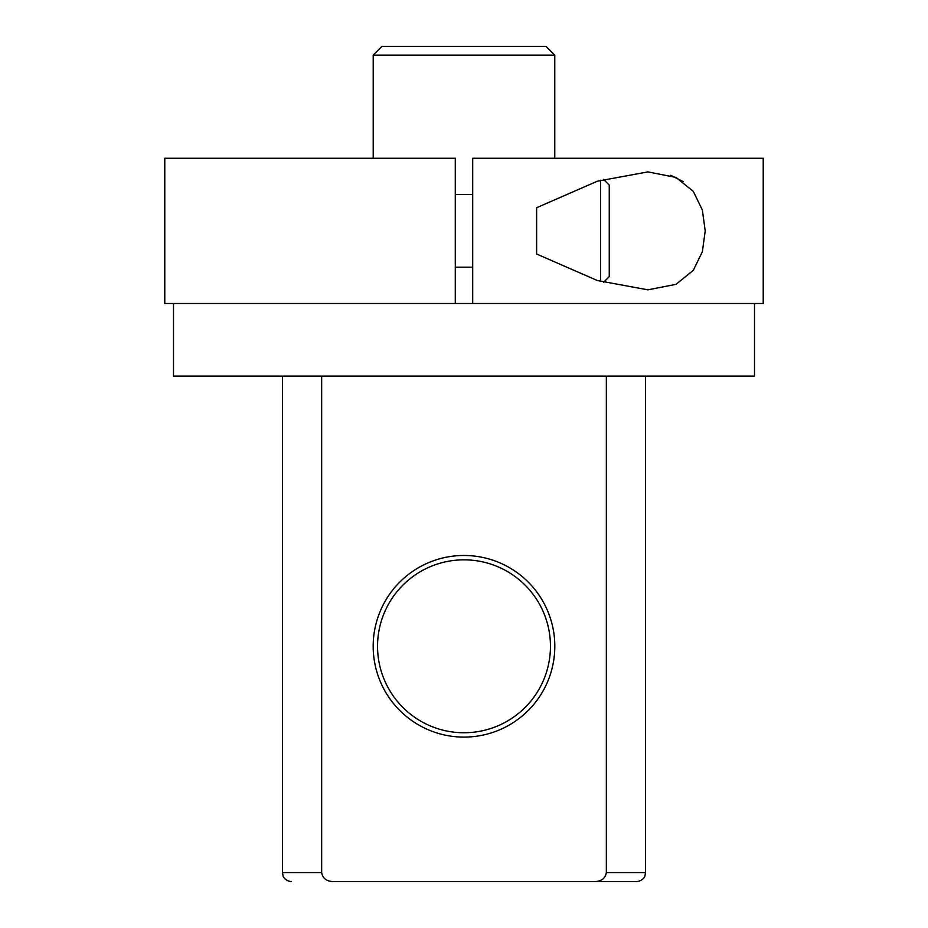<?xml version="1.0" encoding="UTF-8"?>
<svg xmlns="http://www.w3.org/2000/svg" width="928" height="928" viewBox="0 0 928 928"><rect width="100%" height="100%" fill="white"/><g stroke="black" fill="none" stroke-linecap="round" stroke-linejoin="round"><path stroke-width="1.39" d="M373.218 158.247L373.218 55.112L381.93 46.4L546.07 46.4L554.782 55.112L554.782 158.247M645.563 376.118L645.563 872.598L606.344 872.598C605.346 878.329 601.46 881.333 594.662 881.6L333.338 881.6C326.54 881.333 322.642 878.329 321.656 872.598L321.656 376.118M606.344 872.598L606.344 376.118M472.712 303.491L763.222 303.491L763.222 158.247L472.712 158.247L472.712 303.491L164.778 303.491L164.778 158.247L455.288 158.247L455.288 303.491M754.499 303.491L754.499 376.118L173.501 376.118L173.501 303.491M373.184 646.294A90.816 90.816 0 0 0 464 737.099A90.816 90.816 0 0 0 554.816 646.294A90.816 90.816 0 0 0 464 555.478A90.816 90.816 0 0 0 373.184 646.294M550.455 646.294A86.455 86.455 0 0 0 464 559.839A86.455 86.455 0 0 0 377.545 646.294A86.455 86.455 0 0 0 464 732.749A86.455 86.455 0 0 0 550.455 646.294M594.662 881.6L636.562 881.6L594.662 881.6M683.333 181.656L670.712 175.288M536.628 207.721L536.628 254.028L597.377 280.534L647.906 289.838L676.002 284.339L693.32 270.326L702.392 251.639L705.21 230.875L702.38 210.088L693.32 191.4L675.99 177.399L647.906 171.9L597.354 181.215L536.628 207.721L536.628 225.84M536.628 235.898L536.628 254.028M600.532 180.218L600.532 281.52M603.478 179.336L609.255 185.113L609.255 276.625L603.478 282.402M373.218 55.112L554.782 55.112M321.656 872.598L282.437 872.598L282.437 376.118M455.288 267.183L472.712 267.183M455.288 194.555L472.712 194.555M282.437 872.598L283.063 875.904C282.634 875.394 284.664 881.066 291.438 881.6M645.563 872.598L644.937 875.904C645.366 875.394 643.336 881.066 636.562 881.6"/></g></svg>
